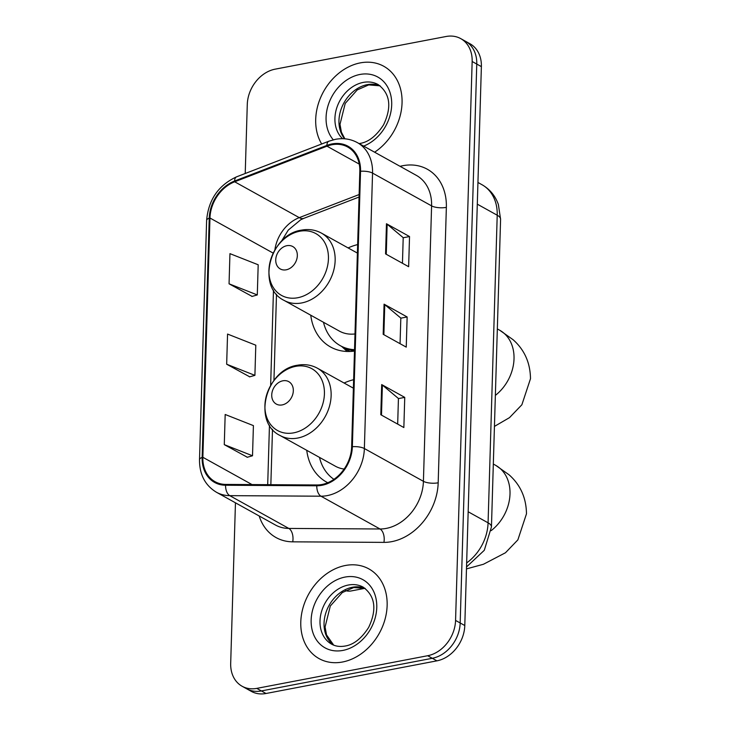 <?xml version="1.0" encoding="UTF-8"?>
<svg xmlns="http://www.w3.org/2000/svg" width="730" height="730" viewBox="0 0 730 730"><rect width="100%" height="100%" fill="white"/><g stroke="black" fill="none" stroke-linecap="round" stroke-linejoin="round"><path stroke-width="1.09" d="M353.63 379.7A56.648 44.585 -61 0 0 344.104 383.031M306.746 450.319A56.648 44.585 -61 0 0 326.538 482.083A56.648 44.585 -61 0 0 327.752 482.722M357.645 244.596A56.648 44.585 -61 0 0 348.11 247.926M310.761 315.214A56.648 44.585 -61 0 0 330.544 346.978A56.648 44.585 -61 0 0 354.488 351.057M235.452 502.806L230.689 663.378A32.065 25.231 -61 0 0 242.114 686.255L251.339 691.383A32.065 25.231 -61 0 0 266.003 693.5L436.914 660.842A32.065 25.231 -61 0 0 464.791 625.528L481.38 66.622A32.065 25.231 -61 0 0 469.956 43.745L465.348 41.181A32.065 25.231 -61 0 1 476.763 64.058A32.065 25.231 -61 0 0 465.348 41.181L460.73 38.617A32.065 25.231 -61 0 0 446.057 36.5L275.155 69.158A32.065 25.231 -61 0 0 247.278 104.472L245.225 173.494M242.114 686.255A32.065 25.231 -61 0 0 256.777 688.381L427.68 655.722A32.065 25.231 -61 0 0 455.566 620.409L460.174 622.973L476.763 64.058L460.174 622.973A32.065 25.231 -61 0 1 432.297 658.287A32.065 25.231 -61 0 0 460.174 622.973L464.791 625.528M256.777 688.381L261.395 690.936L432.297 658.287L261.395 690.936A32.065 25.231 -61 0 1 246.722 688.819A32.065 25.231 -61 0 0 261.395 690.936L266.003 693.5M360.31 62.88A51.31 40.378 -61 0 0 321.72 95.137A51.31 40.378 -61 0 0 321.684 143.993A51.31 40.378 -61 0 1 321.72 95.137A51.31 40.378 -61 0 1 360.31 62.88A51.31 40.378 -61 0 1 383.779 66.275A51.31 40.378 -61 0 0 360.31 62.88M345.39 565.495A51.31 40.378 -61 0 0 303.005 607.825A51.31 40.378 -61 0 0 319.065 658.606A51.31 40.378 -61 0 0 342.534 662A51.31 40.378 -61 0 0 384.92 619.67A51.31 40.378 -61 0 0 368.86 568.889A51.31 40.378 -61 0 0 345.39 565.495A51.31 40.378 -61 0 0 303.005 607.825A51.31 40.378 -61 0 0 319.065 658.606A51.31 40.378 -61 0 0 342.534 662A51.31 40.378 -61 0 0 384.92 619.67A51.31 40.378 -61 0 0 368.86 568.889A51.31 40.378 -61 0 0 345.39 565.495M331.986 144.741A34.2 26.919 119 0 1 347.635 146.995A34.2 26.919 119 0 1 359.817 171.404L351.641 446.842A34.2 26.919 119 0 1 316.92 484.976L225.707 484.419A34.2 26.919 119 0 1 215.049 481.69A34.2 26.919 119 0 1 202.858 457.29L209.966 218.014A34.2 26.919 119 0 1 234.686 181.788L326.976 146.182A34.2 26.919 119 0 1 331.986 144.741M332.013 143.929A35.058 27.585 -61 0 0 326.876 145.416L234.585 181.022A35.058 27.585 -61 0 0 209.245 218.151L202.146 457.427A35.058 27.585 -61 0 0 225.561 485.24L316.774 485.788A35.058 27.585 -61 0 0 352.362 446.696L360.538 171.267A35.058 27.585 -61 0 0 332.013 143.929M380.795 414.731L403.854 427.543L404.748 397.385L381.69 384.582L380.795 414.731M397.677 424.103L398.434 398.498L382.383 385.048A8.55 2.893 -178.3 0 0 381.69 384.582M398.434 398.589L404.748 397.385M385.568 253.894L408.636 266.705L409.53 236.547L386.462 223.745L385.568 253.894M402.449 263.274L403.206 237.661L387.155 224.21A8.55 2.893 -178.3 0 0 386.462 223.745M403.206 237.752L409.53 236.547M383.177 334.313L406.245 347.124L407.139 316.966L384.071 304.164L383.177 334.313M400.058 343.693L400.825 318.079L384.765 304.629A8.55 2.893 -178.3 0 0 384.071 304.164M400.816 318.171L407.139 316.966M374.618 152.196A51.31 40.378 -61 0 0 401.765 107.137A51.31 40.378 -61 0 0 383.779 66.275A51.31 40.378 -61 0 1 401.765 107.137A51.31 40.378 -61 0 1 374.618 152.196M455.566 620.409L472.155 61.503A32.065 25.231 -61 0 0 460.73 38.617M229.056 283.806L257.288 294.938L258.192 264.78L229.95 253.648L229.056 283.806L252.124 296.416M224.283 444.643L252.516 455.776L253.41 425.617L225.178 414.485L224.283 444.643L247.351 457.254M226.665 364.224L254.907 375.357L255.801 345.199L227.559 334.066L226.665 364.224L249.742 376.835M254.907 375.357L249.505 376.899M257.288 294.938L251.887 296.48M252.516 455.776L247.114 457.318M286.178 269.817A12.83 10.092 -61 0 0 297.329 255.692A12.83 10.092 -61 0 0 286.89 245.691A12.83 10.092 -61 0 0 275.739 259.816A12.83 10.092 -61 0 0 286.178 269.817M323.49 322.286A50.771 39.958 -61 0 0 340.317 345.682L342.625 346.96A50.771 39.958 -61 0 0 354.488 350.765M340.317 345.682A50.771 39.958 -61 0 0 354.524 349.688M284.089 300.404A38.48 30.277 -61 0 0 301.691 302.95A38.48 30.277 -61 0 0 333.482 271.204A38.48 30.277 -61 0 0 321.437 233.116C315.342 229.813 308.708 228.809 301.536 230.132C269.781 234.394 256.12 287.018 284.089 300.404L339.359 331.091A38.48 30.277 -61 0 0 354.99 333.948M345.454 590.579A40.086 20.668 79.2 0 0 351.094 590.962L364.89 588.325M282.163 404.922A12.83 10.092 -61 0 0 293.323 390.796A12.83 10.092 -61 0 0 282.884 380.795A12.83 10.092 -61 0 0 271.733 394.921A12.83 10.092 -61 0 0 282.163 404.922M319.484 457.382A50.771 39.958 -61 0 0 333.929 479.327M280.074 435.509A38.48 30.277 -61 0 0 297.676 438.055A38.48 30.277 -61 0 0 329.467 406.309A38.48 30.277 -61 0 0 317.431 368.221C311.327 364.909 304.693 363.914 297.521 365.228C265.775 369.499 252.105 422.113 280.074 435.509L335.353 466.196A38.48 30.277 -61 0 0 344.122 469.052M466.643 562.93A42.751 33.644 -61 0 0 488.078 522.817L497.212 215.213A42.751 33.644 -61 0 0 481.983 184.708C489.821 189.207 495.287 195.804 498.371 204.482L500.588 219.292L491.454 526.887A21.38 7.245 1.7 0 0 488.078 522.817L468.167 511.767M477.292 204.163L497.212 215.213A21.38 7.245 1.7 0 1 500.588 219.292M481.38 66.622L472.155 61.503M436.914 660.842L427.68 655.722M400.067 166.331A53.445 42.057 119 0 1 446.358 207.366L438.183 482.795A10.685 3.623 1.7 0 1 423.418 481.316L431.594 205.878A42.751 33.644 -61 0 0 416.365 175.373L357.317 142.596A42.751 33.644 119 0 1 372.546 173.101A10.685 3.623 -178.3 0 0 360.538 171.267M438.183 482.795A53.445 42.057 119 0 1 391.718 541.651A53.445 42.057 119 0 1 383.925 542.381L292.721 541.833A53.445 42.057 119 0 1 259.187 515.973M386.252 528.401A42.751 33.644 -61 0 0 423.418 481.316L364.37 448.539A42.751 33.644 119 0 1 320.972 496.199L229.758 495.652A42.751 33.644 119 0 1 216.427 492.248L275.475 525.025A42.751 33.644 -61 0 0 288.806 528.429L380.02 528.985A42.751 33.644 -61 0 0 386.252 528.401M357.317 142.596C350.628 138.965 343.337 137.87 335.453 139.321L328.911 141.2A10.685 4.8 68.9 0 0 326.876 145.416M328.911 141.2L236.629 176.815C218.425 185.219 208.424 199.755 206.617 220.423A10.685 3.623 1.7 0 1 209.245 218.151M202.146 457.427A10.685 3.623 -178.3 0 0 199.509 459.699C199.445 474.509 205.084 485.359 216.427 492.248M225.561 485.24A10.685 6.059 90.3 0 0 229.758 495.652L288.806 528.429A10.685 6.059 -89.7 0 1 292.721 541.833M236.629 176.815A10.685 4.8 68.9 0 0 234.585 181.022M316.774 485.788A10.685 6.059 90.3 0 0 320.972 496.199L380.02 528.985A10.685 6.059 -89.7 0 1 383.925 542.381M352.362 446.696A10.685 3.623 1.7 0 1 364.37 448.539L372.546 173.101L431.594 205.878A10.685 3.623 1.7 0 0 446.358 207.366M202.858 457.29L252.023 484.583M326.976 146.182L359.251 164.095M234.686 181.788L299.273 217.64A34.2 26.919 -61 0 0 274.872 249.961M359.133 194.545L299.273 217.64A19.235 8.641 -111.1 0 0 303.917 218.306L300.678 219.785L288.25 230.114L281.324 241.457M209.966 218.014L273.175 253.109M273.476 290.102L270.638 385.44M269.461 425.207L267.7 484.674M383.87 334.705L384.765 304.629M386.261 254.286L387.155 224.21M381.489 415.124L382.383 385.048M380.038 85.775A32.576 25.641 -61 0 0 367.281 84.653A32.576 25.641 -61 0 0 341.978 106.945A32.576 25.641 -61 0 0 344.624 138.8M359.105 143.582L360.045 143.427C368.632 142.049 376.488 135.835 383.597 124.766C391.964 106.945 390.149 93.549 378.149 84.571A32.576 25.641 -61 0 0 363.248 82.408A32.576 25.641 -61 0 0 337.269 106.407A32.576 25.641 -61 0 0 342.607 138.7M363.64 146.1A38.991 30.687 -61 0 0 391.663 101.616A38.991 30.687 -61 0 0 359.972 74.46A38.991 30.687 -61 0 0 329.513 101.543A38.991 30.687 -61 0 0 333.3 139.804M497.331 328.929L499.74 330.261A40.086 31.545 119 0 1 514.02 358.868A40.086 31.545 119 0 1 495.36 395.395M297.703 297.749A35.35 27.813 -61 0 0 328.436 258.812A35.35 27.813 -61 0 0 299.674 231.255A35.35 27.813 -61 0 0 268.941 270.182A35.35 27.813 -61 0 0 297.703 297.749M341.932 346.577A51.246 40.333 -61 0 0 350.309 351.459M493.325 464.034L495.734 465.366A40.086 31.545 119 0 1 510.005 493.973A40.086 31.545 119 0 1 491.19 530.619M293.688 432.844A35.35 27.813 -61 0 0 324.421 393.917A35.35 27.813 -61 0 0 295.659 366.36A35.35 27.813 -61 0 0 264.926 405.287A35.35 27.813 -61 0 0 293.688 432.844M365.119 588.389A32.576 25.641 -61 0 0 352.371 587.267A32.576 25.641 -61 0 0 325.89 612.716A32.576 25.641 -61 0 0 333.628 645.11M348.329 585.031A32.576 25.641 -61 0 0 321.419 611.904A32.576 25.641 -61 0 0 331.612 644.152C335.399 646.305 339.906 646.935 345.126 646.041C353.712 644.672 361.569 638.449 368.677 627.38C377.045 609.559 375.229 596.164 363.239 587.185A32.576 25.641 -61 0 0 348.329 585.031M342.872 650.421A38.991 30.687 -61 0 0 376.771 607.479A38.991 30.687 -61 0 0 345.053 577.074A38.991 30.687 -61 0 0 311.144 620.016A38.991 30.687 -61 0 0 342.872 650.421M481.983 184.708L477.94 182.464M466.525 566.945L484.3 550.283L491.454 526.887M206.617 220.423L199.509 459.699M276.497 294.254L273.942 380.485M272.491 429.359L270.848 484.693M359.05 197.036L303.917 218.306M380.102 85.821L368.668 84.917L357.207 89.936L345.226 103.386L339.998 124.337L341.43 132.239L344.87 138.819M499.74 330.261L513.108 339.724C524.487 349.825 530.281 362.819 530.491 378.715L521.877 404.767L509.485 417.651L494.438 426.402M357.39 253.082L321.437 233.116M341.695 346.449L347.188 351.477M495.734 465.366L509.102 474.829C520.472 484.93 526.266 497.924 526.476 513.82L517.871 539.871L505.47 552.756L483.424 564.272L466.47 568.898M353.384 388.177L317.431 368.221M365.183 588.435L353.749 587.54L342.288 592.559L330.307 606L325.078 626.951L326.511 634.854L333.701 645.137"/></g></svg>
